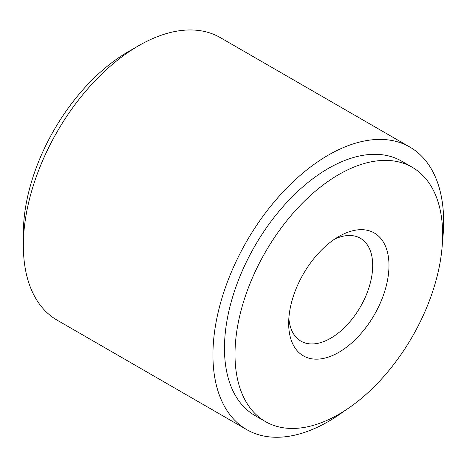 <?xml version="1.0" encoding="UTF-8"?>
<svg xmlns="http://www.w3.org/2000/svg" width="467" height="467" viewBox="0 0 467 467"><rect width="100%" height="100%" fill="white"/><g stroke="black" fill="none" stroke-linecap="round" stroke-linejoin="round"><path stroke-width="0.7" d="M412.238 167.268L401.708 161.185A146.825 84.772 120 0 0 288.565 200.524A146.825 84.772 120 0 0 224.469 348.283A146.825 84.772 120 0 0 254.883 415.496L265.414 421.578A146.825 84.772 120 0 0 378.556 382.239A146.825 84.772 120 0 0 442.646 234.481A146.825 84.772 120 0 0 412.238 167.268A146.825 84.772 120 0 0 299.096 206.601A146.825 84.772 120 0 0 235.006 354.365A146.825 84.772 120 0 0 265.414 421.578M442.483 241.316A163.141 94.188 120 0 0 443.65 221.743A163.141 94.188 120 0 0 409.863 147.058L220.278 37.599A163.141 94.188 120 0 0 138.705 45.684L128.174 51.761A148.243 85.589 120 0 0 23.35 233.325L23.35 245.484A163.141 94.188 120 0 0 57.137 320.169L246.722 429.622A163.141 94.188 120 0 0 344.664 410.744M409.863 147.058A163.141 94.188 120 0 0 284.146 190.764A163.141 94.188 120 0 0 212.934 354.943A163.141 94.188 120 0 0 246.722 429.622M288.851 318.366A59.408 34.301 120 0 0 300.976 341.173A59.408 34.301 120 0 0 346.759 325.254A59.408 34.301 120 0 0 372.689 265.466A59.408 34.301 120 0 0 360.384 238.269A59.408 34.301 120 0 0 334.57 239.174M388.982 265.466A70.931 40.95 -60 0 1 338.826 352.334A70.931 40.95 -60 0 1 288.67 323.38A70.931 40.95 -60 0 1 338.826 236.506A70.931 40.95 -60 0 1 388.982 265.466M138.705 45.684A163.141 94.188 120 0 0 23.35 245.484"/></g></svg>

